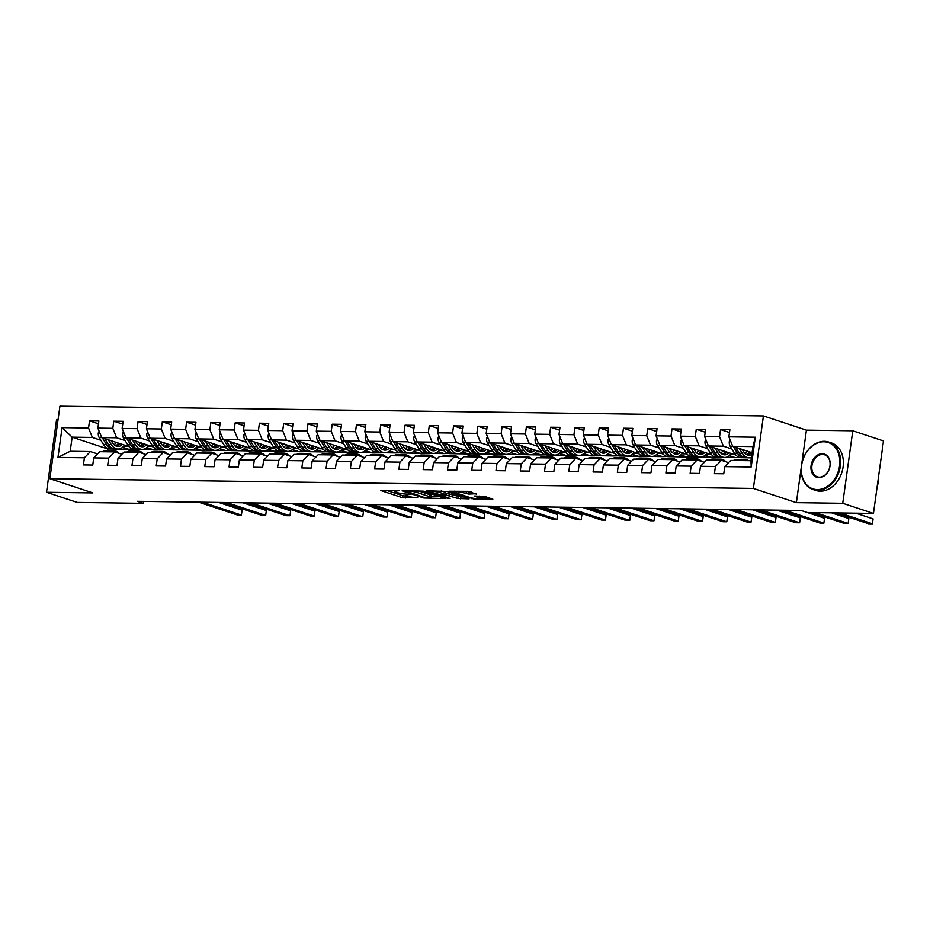 <?xml version="1.0" encoding="UTF-8"?>
<svg xmlns="http://www.w3.org/2000/svg" width="930" height="930" viewBox="0 0 930 930"><rect width="100%" height="100%" fill="white"/><g stroke="black" fill="none" stroke-linecap="round" stroke-linejoin="round"><path stroke-width="1.4" d="M399.296 490.668L380.835 490.529L402.539 497.713L417.71 497.771A6.289 0.953 -172.1 0 1 408.968 496.422L407.154 495.829A6.289 0.953 -172.1 0 1 405.817 495.027A6.289 0.953 -172.1 0 1 408.189 494.621L410.514 494.376L406.491 494.063A6.289 0.953 -172.1 0 1 397.749 492.714L395.948 492.121A6.289 0.953 -172.1 0 1 394.599 491.319A6.289 0.953 -172.1 0 1 396.971 490.912L399.296 490.668M476.474 494.167L467.964 491.354L449.213 491.238L474.068 499.085L492.83 499.201L485.053 496.515L474.602 495.992L477.939 497.573A5.255 0.791 -172.1 0 1 479.055 498.248A5.255 0.791 -172.1 0 1 475.509 498.503A5.255 0.791 -172.1 0 1 469.766 497.469L455.479 492.737A5.255 0.791 -172.1 0 1 454.351 492.075A5.255 0.791 -172.1 0 1 457.909 491.807A5.255 0.791 -172.1 0 1 463.64 492.853L468.755 494.063L476.532 493.702M796.371 502.642L842.731 503.281L873.444 513.43L883.5 440.948L852.787 430.788L806.426 430.148L763.425 415.931L753.37 488.424L796.371 502.642L801.358 466.674M58.032 419.802L56.556 419.779L46.5 492.261L92.861 492.912L49.86 478.683L753.37 488.424M46.5 492.261L77.213 502.421L143.336 503.339L143.604 501.398M873.444 513.43L807.321 512.523L801.183 510.489L137.187 501.305L143.336 503.339M423.208 491.121L402.132 490.831L423.848 498.003L445.331 498.55L423.208 491.121M426.207 490.773L446.958 491.447L469.08 498.875L457.897 498.48L446.365 495.144L440.506 495.202L450.085 498.48L447.946 498.457L426.207 490.773M763.425 415.931L59.915 406.201L49.86 478.683M729.48 432.531L720.541 429.567L719.553 436.716L704.615 436.519L705.603 429.358L696.268 429.23L695.28 436.379L680.342 436.182L681.33 429.032L671.995 428.893L671.007 436.054L656.069 435.845L657.068 428.695L647.733 428.567L646.734 435.717L631.807 435.507L632.795 428.358L623.46 428.23L622.472 435.38L607.534 435.17L608.522 428.021L599.187 427.893L598.199 435.042L583.261 434.833L584.261 427.684L574.926 427.556L573.926 434.705L559 434.496L559.988 427.347L550.653 427.219L549.665 434.368L534.727 434.159L535.715 427.01L526.38 426.882L525.392 434.031L510.454 433.833L511.454 426.672L502.119 426.545L501.119 433.694L486.181 433.496L487.18 426.347L477.846 426.207L476.846 433.368L461.919 433.159L462.908 426.01L453.573 425.882L452.585 433.031L437.646 432.822L438.635 425.673L429.3 425.545L428.312 432.694L413.373 432.485L414.373 425.336L405.038 425.208L404.039 432.357L389.112 432.148L390.1 424.998L380.765 424.871L379.777 432.02L364.839 431.811L365.827 424.661L356.492 424.533L355.504 431.683L340.566 431.474L341.566 424.324L332.231 424.196L331.231 431.346L316.305 431.148L317.293 423.987L307.958 423.859L306.97 431.009L292.032 430.811L293.02 423.662L283.685 423.522L282.697 430.683L267.759 430.474L268.747 423.324L259.423 423.197L258.424 430.346L243.486 430.137L244.485 422.987L235.151 422.859L234.151 430.009L219.224 429.8L220.212 422.65L210.878 422.522L209.889 429.672L194.951 429.462L195.939 422.313L186.605 422.185L185.616 429.335L170.678 429.125L171.678 421.976L162.343 421.848L161.343 428.997L146.417 428.788L147.405 421.639L138.07 421.511L137.082 428.66L122.144 428.463L123.132 421.302L113.797 421.174L112.809 428.323L97.871 428.125L98.871 420.976L89.536 420.837L88.536 427.998L62.089 427.626L57.962 457.409L70.18 451.283L90.408 451.562L97.58 453.933M720.541 429.567L729.876 429.695L728.876 436.844L755.334 437.216L751.196 466.988L724.749 466.627L723.761 473.777L714.426 473.649L715.414 466.5L700.476 466.29L699.488 473.44L690.153 473.312L691.141 466.163L676.215 465.953L675.215 473.103L665.88 472.975L666.88 465.825L651.942 465.616L650.954 472.777L641.619 472.638L642.607 465.488L627.669 465.291L626.681 472.44L617.346 472.312L618.334 465.151L603.407 464.954L602.408 472.103L593.073 471.975L594.072 464.826L579.134 464.616L578.135 471.766L568.811 471.638L569.799 464.489L554.861 464.279L553.873 471.429L544.538 471.301L545.526 464.151L530.588 463.942L529.6 471.092L520.265 470.964L521.253 463.814L506.327 463.605L505.327 470.754L495.992 470.627L496.992 463.477L482.054 463.268L481.066 470.417L471.731 470.289L472.719 463.14L457.781 462.931L456.793 470.08L447.458 469.952L448.446 462.803L433.52 462.594L432.52 469.755L423.185 469.615L424.185 462.466L409.247 462.268L408.258 469.418L398.924 469.29L399.912 462.14L384.974 461.931L383.985 469.08L374.651 468.952L375.639 461.803L360.7 461.594L359.712 468.743L350.377 468.615L351.377 461.466L336.439 461.257L335.439 468.406L326.105 468.278L327.104 461.129L312.166 460.92L311.178 468.069L301.843 467.941L302.831 460.792L287.893 460.583L286.905 467.732L277.57 467.604L278.558 460.455L263.632 460.245L262.632 467.395L253.297 467.267L254.297 460.118L239.359 459.908L238.371 467.069L229.036 466.93L230.024 459.78L215.086 459.583L214.098 466.732L204.763 466.604L205.751 459.443L190.824 459.246L189.825 466.395L180.49 466.267L181.49 459.118L166.551 458.909L165.563 466.058L156.228 465.93L157.217 458.781L142.278 458.571L141.29 465.721L131.955 465.593L132.944 458.444L118.005 458.234L117.017 465.384L107.682 465.256L108.671 458.106L93.744 457.897L92.744 465.047L83.409 464.919L84.409 457.769L57.962 457.409M735.897 455.061L708.439 445.97L723.377 446.179L731.887 448.992M743.919 457.711L751.37 457.862M728.585 462.663L721.413 460.292L706.486 460.083L700.476 466.29M723.377 446.179L719.553 436.716M705.882 439.658L705.045 441.215A5.301 3.336 90.8 0 0 705.928 445.947L708.451 445.982L704.615 436.519M715.414 466.5L721.413 460.292M711.636 454.724L684.166 445.644L699.104 445.842L707.614 448.667M729.143 455.781L734.735 457.63L719.646 457.374M704.312 462.326L697.151 459.955L682.213 459.746L676.215 465.953M699.104 445.842L695.28 436.379M681.62 439.332L680.783 440.878A5.301 3.336 90.8 0 0 681.667 445.61L684.178 445.644L680.342 436.182M691.141 466.163L697.151 459.955M687.363 454.386L659.905 445.307L674.831 445.505L683.352 448.33M704.87 455.444L710.462 457.293L695.373 457.037M680.051 461.989L672.878 459.618L657.94 459.408L651.942 465.616M674.831 445.505L671.007 436.054M657.347 438.995L656.51 440.541A5.301 3.336 90.8 0 0 657.394 445.272L659.905 445.307L656.069 435.845M666.88 465.825L672.878 459.618M663.09 454.049L635.632 444.97L650.57 445.179L659.079 447.993M680.609 455.107L686.189 456.956L671.111 456.7M655.778 461.652L648.605 459.281L633.667 459.071L627.669 465.291M650.57 445.179L646.734 435.717M633.074 438.658L632.237 440.204A5.301 3.336 90.8 0 0 633.121 444.935L635.632 444.97L631.807 435.507M642.607 465.488L648.605 459.281M638.817 453.712L611.359 444.633L626.297 444.842L634.806 447.656M656.336 454.77L661.928 456.618L646.838 456.363M631.505 461.315L624.344 458.943L609.406 458.734L603.407 464.954M626.297 444.842L622.472 435.38M608.813 438.321L607.976 439.867A5.301 3.336 90.8 0 0 608.848 444.598L611.37 444.633L607.534 435.17M618.334 465.151L624.344 458.943M614.556 453.375L587.086 444.296L602.024 444.505L610.545 447.318M632.063 454.433L637.654 456.281L622.565 456.026M607.232 460.978L600.071 458.606L585.133 458.397L579.134 464.616M602.024 444.505L598.199 435.042M587.086 444.296L583.261 434.833M594.072 464.826L600.071 458.606M590.283 453.038L562.824 443.959L577.751 444.168L586.272 446.981M607.79 454.096L613.382 455.944L598.304 455.688M582.971 460.641L575.798 458.269L560.86 458.072L554.861 464.279M577.751 444.168L573.926 434.705M560.267 437.646L559.43 439.204A5.301 3.336 90.8 0 0 560.313 443.924L562.824 443.959L559 434.496M569.799 464.489L575.798 458.269M566.01 452.701L538.551 443.622L553.49 443.831L561.999 446.644M583.529 453.77L589.12 455.619L574.031 455.351M558.698 460.303L551.525 457.932L536.598 457.734L530.588 463.942M553.49 443.831L549.665 434.368M538.551 443.622L534.727 434.159M545.526 464.151L551.525 457.932M541.748 452.375L514.278 443.285L529.216 443.494L537.726 446.307M559.255 453.433L564.847 455.281L549.758 455.026M534.425 459.978L527.264 457.607L512.325 457.397L506.327 463.605M529.216 443.494L525.392 434.031M514.278 443.285L510.454 433.833M521.253 463.814L527.264 457.607M517.475 452.038L490.017 442.959L504.944 443.157L513.465 445.982M534.983 453.096L540.574 454.944L525.485 454.689M510.163 459.641L502.991 457.269L488.052 457.06L482.054 463.268M504.944 443.157L501.119 433.694M487.46 436.635L486.623 438.193A5.301 3.336 90.8 0 0 487.506 442.924L490.017 442.959L486.181 433.496M496.992 463.477L502.991 457.269M493.202 451.701L465.744 442.622L480.682 442.82L489.192 445.644M510.721 452.759L516.301 454.607L501.224 454.351M485.89 459.304L478.718 456.932L463.791 456.723L457.781 462.931M480.682 442.82L476.846 433.368M463.187 436.31L462.35 437.856A5.301 3.336 90.8 0 0 463.233 442.587L465.744 442.622L461.919 433.159M472.719 463.14L478.718 456.932M468.941 451.364L441.471 442.285L456.409 442.494L464.919 445.307M486.448 452.422L492.04 454.27L476.95 454.014M461.617 458.967L454.456 456.595L439.518 456.386L433.52 462.594M456.409 442.494L452.585 433.031M438.925 435.972L438.088 437.519A5.301 3.336 90.8 0 0 438.96 442.25L441.483 442.285L437.646 432.822M448.446 462.803L454.456 456.595M444.668 451.027L417.21 441.948L432.136 442.157L440.657 444.97M462.175 452.085L467.767 453.933L452.678 453.677M437.356 458.63L430.183 456.258L415.245 456.049L409.247 462.268M432.136 442.157L428.312 432.694M414.652 435.635L413.815 437.181A5.301 3.336 90.8 0 0 414.699 441.913L417.21 441.948L413.373 432.485M424.185 462.466L430.183 456.258M420.395 450.69L392.937 441.611L407.875 441.82L416.384 444.633M437.914 451.748L443.494 453.596L428.416 453.34M413.083 458.292L405.91 455.921L390.972 455.712L384.974 461.931M407.875 441.82L404.039 432.357M390.379 435.298L389.542 436.844A5.301 3.336 90.8 0 0 390.426 441.576L392.937 441.611L389.112 432.148M399.912 462.14L405.91 455.921M396.122 450.353L368.664 441.273L383.602 441.483L392.111 444.296M413.641 451.41L419.232 453.259L404.143 453.003M388.81 457.955L381.637 455.584L366.711 455.386L360.7 461.594M383.602 441.483L379.777 432.02M366.106 434.961L365.281 436.519A5.301 3.336 90.8 0 0 366.153 441.239L368.675 441.273L364.839 431.811M375.639 461.803L381.637 455.584M371.861 450.015L344.391 440.936L359.329 441.146L367.85 443.959M389.368 451.085L394.959 452.933L379.87 452.666M364.537 457.618L357.376 455.247L342.438 455.049L336.439 461.257M359.329 441.146L355.504 431.683M341.845 434.624L341.008 436.182A5.301 3.336 90.8 0 0 341.891 440.901L344.402 440.936L340.566 431.474M351.377 461.466L357.376 455.247M347.588 449.69L320.129 440.599L335.056 440.808L343.577 443.622M365.095 450.748L370.686 452.596L355.609 452.34M340.275 457.281L333.103 454.921L318.165 454.712L312.166 460.92M335.056 440.808L331.231 431.346M317.572 434.287L316.735 435.845A5.301 3.336 90.8 0 0 317.618 440.576L320.129 440.611L316.305 431.148M327.104 461.129L333.103 454.921M323.315 449.353L295.856 440.274L310.794 440.471L319.304 443.285M340.833 450.411L346.425 452.259L331.336 452.003M316.002 456.956L308.83 454.584L293.903 454.375L287.893 460.583M310.794 440.471L306.97 431.009M293.299 433.95L292.473 435.507A5.301 3.336 90.8 0 0 293.345 440.239L295.868 440.274L292.032 430.811M302.831 460.792L308.83 454.584M299.053 449.016L271.583 439.937L286.521 440.134L295.031 442.959M316.56 450.074L322.152 451.922L307.063 451.666M291.729 456.618L284.568 454.247L269.63 454.038L263.632 460.245M286.521 440.134L282.697 430.683M271.583 439.937L267.759 430.474M278.558 460.455L284.568 454.247M274.78 448.678L247.322 439.599L262.248 439.809L270.769 442.622M292.287 449.736L297.879 451.585L282.79 451.329M267.468 456.281L260.295 453.91L245.357 453.7L239.359 459.908M262.248 439.809L258.424 430.346M244.764 433.287L243.927 434.833A5.301 3.336 90.8 0 0 244.811 439.565L247.322 439.599L243.486 430.137M254.297 460.118L260.295 453.91M250.507 448.341L223.049 439.262L237.987 439.472L246.496 442.285M268.026 449.399L273.606 451.248L258.528 450.992M243.195 455.944L236.022 453.573L221.096 453.363L215.086 459.583M237.987 439.472L234.151 430.009M220.491 432.95L219.654 434.496A5.301 3.336 90.8 0 0 220.538 439.227L223.049 439.262L219.224 429.8M230.024 459.78L236.022 453.573M226.234 448.004L198.776 438.925L213.714 439.134L222.224 441.948M243.753 449.062L249.345 450.911L234.255 450.655M218.922 455.607L211.761 453.236L196.823 453.026L190.824 459.246M213.714 439.134L209.889 429.672M196.23 432.613L195.393 434.159A5.301 3.336 90.8 0 0 196.265 438.89L198.788 438.925L194.951 429.462M205.751 459.443L211.761 453.236M201.973 447.667L174.503 438.588L189.441 438.797L197.962 441.611M219.48 448.725L225.072 450.573L209.982 450.318M194.661 455.27L187.488 452.898L172.55 452.701L166.551 458.909M189.441 438.797L185.616 429.335M171.957 432.276L171.12 433.833A5.301 3.336 90.8 0 0 172.004 438.553L174.515 438.588L170.678 429.125M181.49 459.118L187.488 452.898M177.7 447.33L150.242 438.251L165.18 438.46L173.689 441.273M195.207 448.388L200.799 450.236L185.721 449.981M170.388 454.933L163.215 452.561L148.277 452.364L142.278 458.571M165.18 438.46L161.343 428.997M147.684 431.939L146.847 433.496A5.301 3.336 90.8 0 0 147.731 438.216L150.242 438.251L146.417 428.788M157.217 458.781L163.215 452.561M153.427 447.005L125.969 437.914L140.907 438.123L149.416 440.936M170.946 448.062L176.537 449.911L161.448 449.655M146.115 454.596L138.942 452.236L124.016 452.026L118.005 458.234M140.907 438.123L137.082 428.66M123.411 431.601L122.586 433.159A5.301 3.336 90.8 0 0 123.458 437.891L125.98 437.925L122.144 428.463M132.944 458.444L138.942 452.236M129.165 446.667L101.696 437.588L116.634 437.786L125.155 440.599M146.673 447.725L152.264 449.574L137.175 449.318M121.842 454.27L114.681 451.899L99.743 451.689L93.744 457.897M116.634 437.786L112.809 428.323M99.15 431.264L98.313 432.822A5.301 3.336 90.8 0 0 99.196 437.553L101.707 437.588L97.871 428.125M108.671 458.106L114.681 451.899M122.4 447.388L127.991 449.237L107.764 448.958L72.145 437.17L92.361 437.449L100.882 440.274M92.361 437.449L88.536 427.998M70.18 451.283L72.145 437.17L62.089 427.626M84.409 457.769L90.408 451.562M842.731 503.281L852.787 430.788M107.764 448.958L107.531 450.678M724.749 466.627L730.748 460.42L750.975 460.699L752.928 446.586L732.712 446.307L752.079 452.712M734.735 457.63L739.838 457.502M710.462 457.293L715.565 457.165M686.189 456.956L691.304 456.828M661.928 456.618L667.031 456.491M637.654 456.281L642.758 456.153M613.382 455.944L618.485 455.828M589.12 455.619L594.224 455.491M564.847 455.281L569.951 455.154M540.574 454.944L545.678 454.817M516.301 454.607L521.416 454.479M492.04 454.27L497.143 454.142M467.767 453.933L472.87 453.805M443.494 453.596L448.609 453.468M419.232 453.259L424.336 453.143M394.959 452.933L400.063 452.805M370.686 452.596L375.79 452.468M346.425 452.259L351.528 452.131M322.152 451.922L327.255 451.794M297.879 451.585L302.982 451.457M273.606 451.248L278.721 451.12M249.345 450.911L254.448 450.783M225.072 450.573L230.175 450.457M200.799 450.236L205.902 450.12M176.537 449.911L181.641 449.783M152.264 449.574L157.368 449.446M127.991 449.237L133.095 449.109M751.196 466.988L750.975 460.699M752.928 446.586L755.334 437.216M732.712 446.307L728.876 436.844M123.771 446.063L127.491 446.109M128.026 449.039L122.586 447.237M98.475 423.801L89.536 420.837M122.748 424.138L113.797 421.174M152.288 449.376L146.847 447.574M148.033 446.4L151.764 446.447M147.01 424.475L138.07 421.511M176.561 449.713L171.12 447.911M172.306 446.737L176.037 446.784M171.283 424.801L162.343 421.848M200.834 450.05L195.393 448.248M196.579 447.063L200.299 447.121M195.556 425.138L186.605 422.185M225.095 450.387L219.654 448.586M220.84 447.4L224.572 447.458M219.817 425.475L210.878 422.522M249.368 450.713L243.927 448.923M245.113 447.737L248.845 447.795M244.09 425.812L235.151 422.859M273.641 451.05L268.2 449.26M269.386 448.074L273.106 448.132M268.363 426.149L259.423 423.197M297.902 451.387L292.473 449.585M293.648 448.411L297.379 448.458M292.625 426.486L283.685 423.522M322.175 451.724L316.735 449.922M317.921 448.748L321.652 448.795M316.898 426.824L307.958 423.859M346.448 452.061L341.008 450.26M342.194 449.085L345.925 449.132M341.171 427.161L332.231 424.196M370.721 452.399L365.281 450.597M366.467 449.423L370.187 449.469M365.444 427.486L356.492 424.533M394.983 452.736L389.542 450.934M390.728 449.748L394.46 449.806M389.705 427.823L380.765 424.871M419.256 453.073L413.815 451.271M415.001 450.085L418.733 450.143M413.978 428.16L405.038 425.208M443.529 453.398L438.088 451.608M439.274 450.422L442.994 450.48M438.251 428.498L429.3 425.545M467.79 453.735L462.35 451.945M463.535 450.759L467.267 450.818M462.512 428.835L453.573 425.882M492.063 454.073L486.623 452.271M487.808 451.097L491.54 451.143M486.785 429.172L477.846 426.207M516.336 454.41L510.896 452.608M512.081 451.434L515.813 451.48M511.058 429.509L502.119 426.545M540.597 454.747L535.169 452.945M536.343 451.771L540.074 451.817M535.32 429.846L526.38 426.882M564.87 455.084L559.43 453.282M560.616 452.108L564.347 452.154M559.593 430.172L550.653 427.219M589.143 455.421L583.703 453.619M584.889 452.433L588.62 452.492M583.866 430.509L574.926 427.556M613.416 455.758L607.976 453.956M609.162 452.771L612.882 452.829M608.139 430.846L599.187 427.893M637.678 456.084L632.237 454.293M633.423 453.108L637.155 453.166M632.4 431.183L623.46 428.23M661.951 456.421L656.51 454.631M657.696 453.445L661.428 453.503M656.673 431.52L647.733 428.567M686.224 456.758L680.783 454.956M681.969 453.782L685.689 453.828M680.946 431.857L671.995 428.893M710.485 457.095L705.056 455.293M706.23 454.119L709.962 454.166M705.207 432.194L696.268 429.23M734.758 457.432L729.318 455.63M730.503 454.456L734.235 454.503M806.426 430.148L801.672 464.396M386.101 490.226L402.818 495.748L408.317 496.213M431.288 496.527L439.925 496.643M405.829 491.028L424.65 497.597L428.776 497.922A6.289 0.953 -172.1 0 0 431.148 497.504A6.289 0.953 -172.1 0 0 429.811 496.713L416.791 492.4A6.289 0.953 -172.1 0 0 408.038 491.063L405.899 490.494M431.148 497.504L431.415 495.55A6.289 0.953 -172.1 0 0 430.079 494.748L429.811 496.713M417.71 490.656L430.079 494.748M463.675 496.969L460.896 496.934L460.629 498.899M445.586 493.167L460.896 496.934M439.96 492.54A5.255 0.791 -172.1 0 0 434.217 491.505A5.255 0.791 -172.1 0 0 430.671 491.761A5.255 0.791 -172.1 0 0 431.787 492.435L439.553 494.516L445.412 494.458L439.96 492.54L440.181 490.97M445.412 494.458L445.679 492.493L444.993 494.214M441.448 490.994L445.261 492.249M465.198 491.319L471.801 492.144M479.055 498.248L479.322 496.283A5.255 0.791 -172.1 0 0 479.183 496.062M479.194 497.19L487.425 497.306M114.111 444.784A12.706 7.986 90.8 0 0 116.122 442.355M99.196 437.553L103.486 444.459A15.31 9.626 90.8 0 0 110.17 448.946L113.123 448.981A15.31 9.626 90.8 0 0 114.053 448.923M108.275 439.75L111.263 444.563A15.31 9.626 90.8 0 0 117.947 449.05A15.31 9.626 90.8 0 0 124.504 445.121M111.182 440.715L112.437 442.726A12.706 7.986 90.8 0 0 117.982 446.447A12.706 7.986 90.8 0 0 122.388 444.424M102.254 437.763L106.439 444.505A15.31 9.626 90.8 0 0 113.123 448.981M118.563 443.157A12.706 7.986 -89.2 0 1 115.576 445.819M117.947 449.05L114.983 449.004A15.31 9.626 -89.2 0 1 108.31 444.528L104.59 438.542M116.506 446.202A12.706 7.986 90.8 0 0 120.075 443.656M113.879 450.759L110.926 450.725A15.31 9.626 -89.2 0 0 107.299 451.794L110.252 451.829A15.31 9.626 -89.2 0 1 113.879 450.759A15.31 9.626 -89.2 0 1 119.156 453.375M102.474 451.724L102.474 451.724A15.31 9.626 -89.2 0 1 106.101 450.655L109.054 450.701A15.31 9.626 90.8 0 0 105.427 451.771L102.474 451.724M202.507 502.212L241.405 515.069L237.522 515.022L198.625 502.154M109.996 450.783A15.31 9.626 90.8 0 0 109.054 450.701M218.678 502.433L242.091 510.175L241.405 515.069L242.091 510.175M823.887 441.785A24.413 18.623 -71.7 0 0 801.59 465.419A24.413 18.623 -71.7 0 0 817.261 489.587A24.413 18.623 -71.7 0 0 839.558 465.953A24.413 18.623 -71.7 0 0 823.887 441.785M817.54 490.296A25.005 19.077 108.3 0 1 813.087 489.552A25.005 19.077 108.3 0 1 802.032 462.652A25.005 19.077 108.3 0 1 824.34 441.32A25.005 19.077 108.3 0 1 828.793 442.064A25.005 19.077 108.3 0 1 839.848 468.964A25.005 19.077 108.3 0 1 817.54 490.296M822.225 453.735A12.206 9.312 108.3 0 1 830.06 465.814A12.206 9.312 108.3 0 1 818.912 477.636A12.206 9.312 108.3 0 1 811.076 465.558A12.206 9.312 108.3 0 1 822.225 453.735M819.365 477.171A11.602 8.847 -71.7 0 0 829.711 467.267A11.602 8.847 -71.7 0 0 824.585 454.793A11.602 8.847 -71.7 0 0 822.515 454.445A11.602 8.847 -71.7 0 0 812.169 464.349A11.602 8.847 -71.7 0 0 817.296 476.823A11.602 8.847 -71.7 0 0 819.365 477.171M828.793 442.064L831.501 442.959A25.005 19.077 108.3 0 1 842.557 469.848A25.005 19.077 108.3 0 1 820.248 491.191A25.005 19.077 108.3 0 1 815.796 490.447L813.087 489.552M138.384 445.121A12.706 7.986 90.8 0 0 140.384 442.692M123.458 437.891L127.747 444.796A15.31 9.626 90.8 0 0 134.431 449.271L137.396 449.318A15.31 9.626 90.8 0 0 138.326 449.26M132.548 440.088L135.536 444.9A15.31 9.626 90.8 0 0 142.209 449.388A15.31 9.626 90.8 0 0 148.765 445.458M135.454 441.053L136.698 443.064A12.706 7.986 90.8 0 0 142.255 446.784A12.706 7.986 90.8 0 0 146.661 444.761M126.527 438.1L130.712 444.842A15.31 9.626 90.8 0 0 137.396 449.318M142.836 443.494A12.706 7.986 -89.2 0 1 139.849 446.156M142.209 449.388L139.256 449.341A15.31 9.626 -89.2 0 1 132.572 444.866L128.852 438.867M140.779 446.54A12.706 7.986 90.8 0 0 144.348 443.994M162.657 445.458A12.706 7.986 90.8 0 0 164.656 443.017M147.731 438.216L152.02 445.133A15.31 9.626 90.8 0 0 158.705 449.609L161.657 449.655A15.31 9.626 90.8 0 0 162.599 449.597M156.81 440.425L159.797 445.238A15.31 9.626 90.8 0 0 166.482 449.725A15.31 9.626 90.8 0 0 173.038 445.796M159.728 441.39L160.971 443.401A12.706 7.986 90.8 0 0 166.517 447.121A12.706 7.986 90.8 0 0 170.934 445.098M150.8 438.437L154.973 445.179A15.31 9.626 90.8 0 0 161.657 449.655M167.109 443.831A12.706 7.986 -89.2 0 1 164.11 446.493M166.482 449.725L163.529 449.678A15.31 9.626 -89.2 0 1 156.845 445.203L153.125 439.204M165.04 446.877A12.706 7.986 90.8 0 0 168.621 444.331M131.56 452.131L134.525 452.166A15.31 9.626 -89.2 0 1 138.152 451.097A15.31 9.626 -89.2 0 1 143.429 453.712M126.747 452.061L126.747 452.061A15.31 9.626 -89.2 0 1 130.374 450.992L133.327 451.027A15.31 9.626 90.8 0 0 129.7 452.096L126.747 452.061M131.572 452.131A15.31 9.626 -89.2 0 1 135.199 451.062L138.152 451.097M226.781 502.549L265.678 515.406L261.783 515.348L222.886 502.491M134.257 451.12A15.31 9.626 90.8 0 0 133.327 451.027M242.951 502.77L266.352 510.512L265.678 515.406L266.352 510.512M162.425 451.434L159.46 451.399A15.31 9.626 -89.2 0 0 155.833 452.468L158.798 452.503A15.31 9.626 -89.2 0 1 162.425 451.434A15.31 9.626 -89.2 0 1 167.691 454.049M151.009 452.399L151.009 452.399A15.31 9.626 -89.2 0 1 154.647 451.329L157.6 451.364A15.31 9.626 90.8 0 0 153.973 452.433L151.009 452.399M251.054 502.874L289.951 515.743L286.056 515.685L247.159 502.828M158.53 451.457A15.31 9.626 90.8 0 0 157.6 451.364M267.212 503.107L290.625 510.849L289.951 515.743L290.625 510.849M186.918 445.796A12.706 7.986 90.8 0 0 188.93 443.354M172.004 438.553L176.293 445.47A15.31 9.626 90.8 0 0 182.978 449.946L185.93 449.992A15.31 9.626 90.8 0 0 186.86 449.934M181.083 440.762L184.07 445.575A15.31 9.626 90.8 0 0 190.755 450.05A15.31 9.626 90.8 0 0 197.311 446.133M183.989 441.727L185.244 443.738A12.706 7.986 90.8 0 0 190.79 447.458A12.706 7.986 90.8 0 0 195.195 445.435M175.061 438.774L179.246 445.505A15.31 9.626 90.8 0 0 185.93 449.992M191.382 444.168A12.706 7.986 -89.2 0 1 188.383 446.83M190.755 450.05L187.802 450.015A15.31 9.626 -89.2 0 1 181.118 445.54L177.398 439.541M189.313 447.214A12.706 7.986 90.8 0 0 192.882 444.668M211.191 446.133A12.706 7.986 90.8 0 0 213.191 443.691M196.265 438.89L200.566 445.807A15.31 9.626 90.8 0 0 207.239 450.283L210.203 450.329A15.31 9.626 90.8 0 0 211.133 450.26M205.356 441.099L208.343 445.912A15.31 9.626 90.8 0 0 215.028 450.387A15.31 9.626 90.8 0 0 221.573 446.47M208.262 442.064L209.506 444.075A12.706 7.986 90.8 0 0 215.063 447.795A12.706 7.986 90.8 0 0 219.468 445.772M199.334 439.111L203.519 445.842A15.31 9.626 90.8 0 0 210.203 450.329M215.644 444.505A12.706 7.986 -89.2 0 1 212.656 447.167M215.028 450.387L212.063 450.353A15.31 9.626 -89.2 0 1 205.379 445.865L201.659 439.878M213.586 447.551A12.706 7.986 90.8 0 0 217.155 445.005M235.464 446.47A12.706 7.986 90.8 0 0 237.464 444.029M220.538 439.227L224.828 446.144A15.31 9.626 90.8 0 0 231.512 450.62L234.465 450.655A15.31 9.626 90.8 0 0 235.406 450.597M229.617 441.436L232.605 446.249A15.31 9.626 90.8 0 0 239.289 450.725A15.31 9.626 90.8 0 0 245.846 446.795M232.535 442.401L233.779 444.412A12.706 7.986 90.8 0 0 239.324 448.121A12.706 7.986 90.8 0 0 243.741 446.098M223.607 439.448L227.792 446.179A15.31 9.626 90.8 0 0 234.465 450.655M239.917 444.842A12.706 7.986 -89.2 0 1 236.929 447.504M239.289 450.725L236.336 450.69A15.31 9.626 -89.2 0 1 229.652 446.202L225.932 440.216M237.848 447.888A12.706 7.986 90.8 0 0 241.428 445.342M186.686 451.771L183.733 451.724A15.31 9.626 -89.2 0 0 180.106 452.794L183.059 452.84A15.31 9.626 -89.2 0 1 186.686 451.771A15.31 9.626 -89.2 0 1 191.964 454.386M175.282 452.736L175.282 452.736A15.31 9.626 -89.2 0 1 178.909 451.666L181.873 451.701A15.31 9.626 90.8 0 0 178.234 452.771L175.282 452.736M275.315 503.211L314.212 516.08L310.329 516.022L271.432 503.165M182.803 451.782A15.31 9.626 90.8 0 0 181.873 451.701M291.485 503.444L314.898 511.175L314.212 516.08L314.898 511.175M210.959 452.108L208.006 452.061A15.31 9.626 -89.2 0 0 204.379 453.131L207.332 453.177A15.31 9.626 -89.2 0 1 210.959 452.108A15.31 9.626 -89.2 0 1 216.237 454.724M199.555 453.073L199.555 453.073A15.31 9.626 -89.2 0 1 203.182 452.003L206.135 452.038A15.31 9.626 90.8 0 0 202.507 453.108L199.555 453.073M299.588 503.549L338.485 516.417L334.591 516.359L295.694 503.502M207.065 452.12A15.31 9.626 90.8 0 0 206.135 452.038M315.758 503.769L339.171 511.512L338.485 516.417L339.171 511.512M235.232 452.445L232.279 452.399A15.31 9.626 -89.2 0 0 228.641 453.468L231.605 453.515A15.31 9.626 -89.2 0 1 235.232 452.445A15.31 9.626 -89.2 0 1 240.498 455.049M223.816 453.41L223.828 453.398A15.31 9.626 -89.2 0 1 227.455 452.329L230.407 452.375A15.31 9.626 90.8 0 0 226.781 453.445L223.828 453.398M323.861 503.886L362.758 516.755L358.864 516.696L319.967 503.827M231.338 452.457A15.31 9.626 90.8 0 0 230.407 452.375M340.02 504.107L363.432 511.849L362.758 516.755L363.432 511.849M259.505 452.782L256.541 452.736A15.31 9.626 -89.2 0 0 252.914 453.805L255.866 453.852A15.31 9.626 -89.2 0 1 259.505 452.782A15.31 9.626 -89.2 0 1 264.771 455.386M248.089 453.735L248.089 453.735A15.31 9.626 -89.2 0 1 251.716 452.666L254.681 452.712A15.31 9.626 90.8 0 0 251.054 453.782L248.089 453.735M348.122 504.223L387.02 517.08L383.137 517.034L344.24 504.165M255.611 452.794A15.31 9.626 90.8 0 0 254.681 452.712M364.293 504.444L387.705 512.186L387.02 517.08L387.705 512.186M283.766 453.108L280.814 453.073A15.31 9.626 -89.2 0 0 277.187 454.142L280.139 454.177A15.31 9.626 -89.2 0 1 283.766 453.108A15.31 9.626 -89.2 0 1 289.044 455.723M272.362 454.073L272.362 454.073A15.31 9.626 -89.2 0 1 275.989 453.003L278.942 453.05A15.31 9.626 90.8 0 0 275.315 454.119L272.362 454.073M372.395 504.56L411.293 517.417L407.41 517.371L368.513 504.502M279.884 453.131A15.31 9.626 90.8 0 0 278.942 453.05M388.566 504.781L411.978 512.523L411.293 517.417L411.978 512.523M308.039 453.445L305.087 453.41A15.31 9.626 -89.2 0 0 301.459 454.479L304.412 454.514A15.31 9.626 -89.2 0 1 308.039 453.445A15.31 9.626 -89.2 0 1 313.317 456.06M296.624 454.41L296.635 454.41A15.31 9.626 -89.2 0 1 300.262 453.34L303.215 453.387A15.31 9.626 90.8 0 0 299.588 454.456L296.635 454.41M396.668 504.897L435.566 517.754L431.671 517.708L392.774 504.839M304.145 453.468A15.31 9.626 90.8 0 0 303.215 453.387M412.839 505.118L436.24 512.86L435.566 517.754L436.24 512.86M332.312 453.782L329.348 453.747A15.31 9.626 -89.2 0 0 325.721 454.817L328.685 454.851A15.31 9.626 -89.2 0 1 332.312 453.782A15.31 9.626 -89.2 0 1 337.578 456.398M320.897 454.747L320.897 454.747A15.31 9.626 -89.2 0 1 324.524 453.677L327.488 453.712A15.31 9.626 90.8 0 0 323.861 454.782L320.897 454.747M420.941 505.234L459.839 518.091L455.944 518.033L417.047 505.176M328.418 453.805A15.31 9.626 90.8 0 0 327.488 453.712M437.1 505.455L460.513 513.197L459.839 518.091L460.513 513.197M356.574 454.119L353.621 454.084A15.31 9.626 -89.2 0 0 349.994 455.154L352.947 455.189A15.31 9.626 -89.2 0 1 356.574 454.119A15.31 9.626 -89.2 0 1 361.851 456.735M345.17 455.084L345.17 455.084A15.31 9.626 -89.2 0 1 348.797 454.014L351.749 454.049A15.31 9.626 90.8 0 0 348.122 455.119L345.17 455.084M445.203 505.56L484.1 518.428L480.217 518.37L441.32 505.513M352.691 454.142A15.31 9.626 90.8 0 0 351.749 454.049M461.373 505.792L484.786 513.534L484.1 518.428L484.786 513.534M380.847 454.456L377.894 454.41A15.31 9.626 -89.2 0 0 374.267 455.479L377.22 455.526A15.31 9.626 -89.2 0 1 380.847 454.456A15.31 9.626 -89.2 0 1 386.124 457.072M369.443 455.421L369.443 455.421A15.31 9.626 -89.2 0 1 373.07 454.351L376.022 454.386A15.31 9.626 90.8 0 0 372.395 455.456L369.443 455.421M469.476 505.897L508.373 518.766L504.478 518.707L465.581 505.85M376.952 454.479A15.31 9.626 90.8 0 0 376.022 454.386M485.646 506.129L509.047 513.86L508.373 518.766L509.047 513.86M405.12 454.793L402.155 454.747A15.31 9.626 -89.2 0 0 398.528 455.816L401.493 455.863A15.31 9.626 -89.2 0 1 405.12 454.793A15.31 9.626 -89.2 0 1 410.386 457.409M393.704 455.758L393.704 455.758A15.31 9.626 -89.2 0 1 397.343 454.689L400.295 454.724A15.31 9.626 90.8 0 0 396.668 455.793L393.704 455.758M493.749 506.234L532.646 519.103L528.751 519.045L489.854 506.187M401.225 454.805A15.31 9.626 90.8 0 0 400.295 454.724M509.907 506.455L533.32 514.197L532.646 519.103L533.32 514.197M429.381 455.13L426.428 455.084A15.31 9.626 -89.2 0 0 422.801 456.153L425.754 456.2A15.31 9.626 -89.2 0 1 429.381 455.13A15.31 9.626 -89.2 0 1 434.659 457.734M417.977 456.095L417.977 456.084A15.31 9.626 -89.2 0 1 421.604 455.014L424.568 455.061A15.31 9.626 90.8 0 0 420.93 456.13L417.977 456.084M518.01 506.571L556.907 519.44L553.025 519.382L514.127 506.513M425.498 455.142A15.31 9.626 90.8 0 0 424.568 455.061M534.18 506.792L557.593 514.534L556.907 519.44L557.593 514.534M453.654 455.468L450.701 455.421A15.31 9.626 -89.2 0 0 447.074 456.491L450.027 456.537A15.31 9.626 -89.2 0 1 453.654 455.468A15.31 9.626 -89.2 0 1 458.932 458.072M442.25 456.421L442.25 456.421A15.31 9.626 -89.2 0 1 445.877 455.351L448.83 455.398A15.31 9.626 90.8 0 0 445.203 456.467L442.25 456.421M542.283 506.908L581.18 519.765L577.298 519.719L538.4 506.85M449.76 455.479A15.31 9.626 90.8 0 0 448.83 455.398M558.453 507.129L581.866 514.871L581.18 519.765L581.866 514.871M477.927 455.793L474.974 455.758A15.31 9.626 -89.2 0 0 471.336 456.828L474.3 456.863A15.31 9.626 -89.2 0 1 477.927 455.793A15.31 9.626 -89.2 0 1 483.193 458.409M466.511 456.758L466.523 456.758A15.31 9.626 -89.2 0 1 470.15 455.688L473.103 455.735A15.31 9.626 90.8 0 0 469.476 456.804L466.523 456.758M566.556 507.245L605.453 520.102L601.559 520.056L562.662 507.187M474.033 455.816A15.31 9.626 90.8 0 0 473.103 455.735M582.726 507.466L606.128 515.208L605.453 520.102L606.128 515.208M502.2 456.13L499.236 456.095A15.31 9.626 -89.2 0 0 495.609 457.165L498.561 457.2A15.31 9.626 -89.2 0 1 502.2 456.13A15.31 9.626 -89.2 0 1 507.466 458.746M493.749 457.142L490.784 457.095A15.31 9.626 -89.2 0 1 494.411 456.026L497.376 456.072A15.31 9.626 90.8 0 0 493.749 457.142L493.737 457.142M590.817 507.582L629.715 520.44L625.832 520.393L586.935 507.524M498.306 456.153A15.31 9.626 90.8 0 0 497.376 456.072M606.988 507.803L630.4 515.546L629.715 520.44L630.4 515.546M526.461 456.467L523.509 456.432A15.31 9.626 -89.2 0 0 519.882 457.502L522.834 457.537A15.31 9.626 -89.2 0 1 526.461 456.467A15.31 9.626 -89.2 0 1 531.739 459.083M518.01 457.467L515.057 457.432A15.31 9.626 -89.2 0 1 518.684 456.363L521.637 456.398A15.31 9.626 90.8 0 0 518.01 457.467L518.01 457.479M615.09 507.92L653.988 520.777L650.105 520.719L611.208 507.861M522.579 456.491A15.31 9.626 90.8 0 0 521.637 456.398M631.261 508.14L654.673 515.883L653.988 520.777L654.673 515.883M550.734 456.804L547.782 456.77A15.31 9.626 -89.2 0 0 544.155 457.839L547.107 457.874A15.31 9.626 -89.2 0 1 550.734 456.804A15.31 9.626 -89.2 0 1 556.012 459.42M539.33 457.769L539.33 457.769A15.31 9.626 -89.2 0 1 542.957 456.7L545.91 456.735A15.31 9.626 90.8 0 0 542.283 457.804L539.33 457.769M639.363 508.257L678.261 521.114L674.366 521.056L635.469 508.199M546.84 456.828A15.31 9.626 90.8 0 0 545.91 456.735M655.534 508.478L678.935 516.22L678.261 521.114L678.935 516.22M568.416 458.176L571.38 458.211A15.31 9.626 -89.2 0 1 575.007 457.142A15.31 9.626 -89.2 0 1 580.274 459.757M563.592 458.106L563.592 458.106A15.31 9.626 -89.2 0 1 567.23 457.037L570.183 457.072A15.31 9.626 90.8 0 0 566.556 458.141L563.592 458.106M568.416 458.165A15.31 9.626 -89.2 0 1 572.043 457.095L575.007 457.142M663.636 508.582L702.534 521.451L698.639 521.393L659.742 508.536M571.113 457.165A15.31 9.626 90.8 0 0 570.183 457.072M679.795 508.815L703.208 516.557L702.534 521.451L703.208 516.557M599.269 457.479L596.316 457.432A15.31 9.626 -89.2 0 0 592.689 458.502L595.642 458.548A15.31 9.626 -89.2 0 1 599.269 457.479A15.31 9.626 -89.2 0 1 604.547 460.094M587.865 458.444L587.865 458.444A15.31 9.626 -89.2 0 1 591.492 457.374L594.456 457.409A15.31 9.626 90.8 0 0 590.817 458.478L587.865 458.444M687.898 508.919L726.795 521.788L722.912 521.73L684.015 508.873M595.386 457.49A15.31 9.626 90.8 0 0 594.456 457.409M704.068 509.14L727.481 516.882L726.795 521.788L727.481 516.882M623.542 457.816L620.589 457.769A15.31 9.626 -89.2 0 0 616.962 458.839L619.915 458.885A15.31 9.626 -89.2 0 1 623.542 457.816A15.31 9.626 -89.2 0 1 628.819 460.42M612.138 458.781L612.138 458.769A15.31 9.626 -89.2 0 1 615.765 457.7L618.717 457.746A15.31 9.626 90.8 0 0 615.09 458.816L612.138 458.769M712.171 509.256L751.068 522.125L747.174 522.067L708.276 509.21M619.647 457.827A15.31 9.626 90.8 0 0 618.717 457.746M728.341 509.477L751.742 517.22L751.068 522.125L751.742 517.22M259.726 446.795A12.706 7.986 90.8 0 0 261.737 444.366M244.811 439.565L249.101 446.481A15.31 9.626 90.8 0 0 255.785 450.957L258.738 450.992A15.31 9.626 90.8 0 0 259.668 450.934M253.89 441.773L256.878 446.586A15.31 9.626 90.8 0 0 263.562 451.062A15.31 9.626 90.8 0 0 270.119 447.132M256.808 442.738L258.052 444.749A12.706 7.986 90.8 0 0 263.597 448.458A12.706 7.986 90.8 0 0 268.014 446.435M247.88 439.785L252.053 446.516A15.31 9.626 90.8 0 0 258.738 450.992M264.19 445.179A12.706 7.986 -89.2 0 1 261.191 447.83M263.562 451.062L260.609 451.027A15.31 9.626 -89.2 0 1 253.925 446.54L250.205 440.553M262.12 448.225A12.706 7.986 90.8 0 0 265.701 445.679M269.037 433.624L268.2 435.17A5.301 3.336 90.8 0 0 269.084 439.902L273.374 446.807A15.31 9.626 90.8 0 0 280.058 451.294L283.011 451.329A15.31 9.626 90.8 0 0 283.941 451.271M283.999 447.132A12.706 7.986 90.8 0 0 286.01 444.703M278.163 442.11L281.151 446.923A15.31 9.626 90.8 0 0 287.835 451.399A15.31 9.626 90.8 0 0 294.38 447.47M281.069 443.064L282.325 445.075A12.706 7.986 90.8 0 0 287.87 448.795A12.706 7.986 90.8 0 0 292.276 446.772M272.141 440.111L276.326 446.853A15.31 9.626 90.8 0 0 283.011 451.329M288.451 445.517A12.706 7.986 -89.2 0 1 285.464 448.167M287.835 451.399L284.871 451.352A15.31 9.626 -89.2 0 1 278.198 446.877L274.478 440.89M286.394 448.562A12.706 7.986 90.8 0 0 289.962 446.005M308.272 447.47A12.706 7.986 90.8 0 0 310.271 445.04M293.345 440.239L297.635 447.144A15.31 9.626 90.8 0 0 304.319 451.631L307.272 451.666A15.31 9.626 90.8 0 0 308.214 451.608M302.424 442.448L305.424 447.26A15.31 9.626 90.8 0 0 312.096 451.736A15.31 9.626 90.8 0 0 318.653 447.807M305.342 443.401L306.586 445.412A12.706 7.986 90.8 0 0 312.131 449.132A12.706 7.986 90.8 0 0 316.549 447.109M296.414 440.448L300.599 447.191A15.31 9.626 90.8 0 0 307.272 451.666M312.724 445.842A12.706 7.986 -89.2 0 1 309.737 448.504M312.096 451.736L309.144 451.689A15.31 9.626 -89.2 0 1 302.459 447.214L298.739 441.227M310.667 448.888A12.706 7.986 90.8 0 0 314.235 446.342M332.533 447.807A12.706 7.986 90.8 0 0 334.544 445.377M317.618 440.576L321.908 447.481A15.31 9.626 90.8 0 0 328.592 451.957L331.545 452.003A15.31 9.626 90.8 0 0 332.487 451.945M326.697 442.773L329.685 447.586A15.31 9.626 90.8 0 0 336.369 452.073A15.31 9.626 90.8 0 0 342.926 448.144M329.615 443.738L330.859 445.749A12.706 7.986 90.8 0 0 336.404 449.469A12.706 7.986 90.8 0 0 340.822 447.446M320.687 440.785L324.861 447.528A15.31 9.626 90.8 0 0 331.545 452.003M336.997 446.179A12.706 7.986 -89.2 0 1 333.998 448.841M336.369 452.073L333.417 452.026A15.31 9.626 -89.2 0 1 326.732 447.551L323.012 441.564M334.928 449.225A12.706 7.986 90.8 0 0 338.508 446.679M356.806 448.144A12.706 7.986 90.8 0 0 358.817 445.702M341.891 440.901L346.181 447.818A15.31 9.626 90.8 0 0 352.865 452.294L355.818 452.34A15.31 9.626 90.8 0 0 356.748 452.282M350.97 443.11L353.958 447.923A15.31 9.626 90.8 0 0 360.642 452.41A15.31 9.626 90.8 0 0 367.199 448.481M353.877 444.075L355.132 446.086A12.706 7.986 90.8 0 0 360.677 449.806A12.706 7.986 90.8 0 0 365.083 447.783M344.949 441.122L349.134 447.865A15.31 9.626 90.8 0 0 355.818 452.34M361.27 446.516A12.706 7.986 -89.2 0 1 358.271 449.178M360.642 452.41L357.678 452.364A15.31 9.626 -89.2 0 1 351.005 447.888L347.285 441.89M359.201 449.562A12.706 7.986 90.8 0 0 362.77 447.016M381.079 448.481A12.706 7.986 90.8 0 0 383.079 446.04M366.153 441.239L370.442 448.155A15.31 9.626 90.8 0 0 377.127 452.631L380.091 452.678A15.31 9.626 90.8 0 0 381.021 452.619M375.243 443.447L378.231 448.26A15.31 9.626 90.8 0 0 384.904 452.736A15.31 9.626 90.8 0 0 391.46 448.818M378.15 444.412L379.394 446.423A12.706 7.986 90.8 0 0 384.95 450.143A12.706 7.986 90.8 0 0 389.356 448.121M369.222 441.459L373.407 448.19A15.31 9.626 90.8 0 0 380.091 452.678M385.531 446.853A12.706 7.986 -89.2 0 1 382.544 449.516M384.904 452.736L381.951 452.701A15.31 9.626 -89.2 0 1 375.267 448.225L371.547 442.227M383.474 449.899A12.706 7.986 90.8 0 0 387.043 447.353M405.352 448.818A12.706 7.986 90.8 0 0 407.352 446.377M390.426 441.576L394.715 448.493A15.31 9.626 90.8 0 0 401.4 452.968L404.352 453.015A15.31 9.626 90.8 0 0 405.294 452.945M399.505 443.784L402.492 448.597A15.31 9.626 90.8 0 0 409.177 453.073A15.31 9.626 90.8 0 0 415.733 449.155M402.423 444.749L403.667 446.76A12.706 7.986 90.8 0 0 409.212 450.48A12.706 7.986 90.8 0 0 413.629 448.458M393.495 441.797L397.668 448.527A15.31 9.626 90.8 0 0 404.352 453.015M409.805 447.191A12.706 7.986 -89.2 0 1 406.817 449.853M409.177 453.073L406.224 453.038A15.31 9.626 -89.2 0 1 399.54 448.562L395.82 442.564M407.735 450.236A12.706 7.986 90.8 0 0 411.316 447.69M429.614 449.155A12.706 7.986 90.8 0 0 431.625 446.714M414.699 441.913L418.988 448.83A15.31 9.626 90.8 0 0 425.673 453.305L428.625 453.34A15.31 9.626 90.8 0 0 429.555 453.282M423.778 444.122L426.765 448.934A15.31 9.626 90.8 0 0 433.45 453.41A15.31 9.626 90.8 0 0 440.006 449.481M426.684 445.086L427.94 447.098A12.706 7.986 90.8 0 0 433.485 450.806A12.706 7.986 90.8 0 0 437.891 448.795M417.756 442.134L421.941 448.865A15.31 9.626 90.8 0 0 428.625 453.34M434.077 447.528A12.706 7.986 -89.2 0 1 431.078 450.19M433.45 453.41L430.497 453.375A15.31 9.626 -89.2 0 1 423.813 448.888L420.093 442.901M432.008 450.573A12.706 7.986 90.8 0 0 435.577 448.028M453.887 449.481A12.706 7.986 90.8 0 0 455.886 447.051M438.96 442.25L443.261 449.167A15.31 9.626 90.8 0 0 449.934 453.642L452.898 453.677A15.31 9.626 90.8 0 0 453.828 453.619M448.051 444.459L451.038 449.271A15.31 9.626 90.8 0 0 457.723 453.747A15.31 9.626 90.8 0 0 464.268 449.818M450.957 445.424L452.213 447.435A12.706 7.986 90.8 0 0 457.758 451.143A12.706 7.986 90.8 0 0 462.164 449.12M442.029 442.471L446.214 449.202A15.31 9.626 90.8 0 0 452.898 453.677M458.339 447.865A12.706 7.986 -89.2 0 1 455.351 450.515M457.723 453.747L454.758 453.712A15.31 9.626 -89.2 0 1 448.074 449.225L444.354 443.238M456.281 450.911A12.706 7.986 90.8 0 0 459.85 448.365M478.16 449.818A12.706 7.986 90.8 0 0 480.159 447.388M463.233 442.587L467.523 449.492A15.31 9.626 90.8 0 0 474.207 453.98L477.16 454.014A15.31 9.626 90.8 0 0 478.101 453.956M472.312 444.796L475.3 449.609A15.31 9.626 90.8 0 0 481.984 454.084A15.31 9.626 90.8 0 0 488.541 450.155M475.23 445.749L476.474 447.76A12.706 7.986 90.8 0 0 482.019 451.48A12.706 7.986 90.8 0 0 486.437 449.457M466.302 442.808L470.487 449.539A15.31 9.626 90.8 0 0 477.16 454.014M482.612 448.202A12.706 7.986 -89.2 0 1 479.624 450.852M481.984 454.084L479.031 454.038A15.31 9.626 -89.2 0 1 472.347 449.562L468.627 443.575M480.543 451.248A12.706 7.986 90.8 0 0 484.123 448.69M502.421 450.155A12.706 7.986 90.8 0 0 504.432 447.725M487.506 442.924L491.796 449.829A15.31 9.626 90.8 0 0 498.48 454.317L501.433 454.351A15.31 9.626 90.8 0 0 502.363 454.293M496.585 445.133L499.573 449.946A15.31 9.626 90.8 0 0 506.257 454.421A15.31 9.626 90.8 0 0 512.814 450.492M499.503 446.086L500.747 448.097A12.706 7.986 90.8 0 0 506.292 451.817A12.706 7.986 90.8 0 0 510.71 449.795M490.575 443.133L494.748 449.876A15.31 9.626 90.8 0 0 501.433 454.351M506.885 448.527A12.706 7.986 -89.2 0 1 503.886 451.19M506.257 454.421L503.304 454.375A15.31 9.626 -89.2 0 1 496.62 449.899L492.9 443.912M504.816 451.573A12.706 7.986 90.8 0 0 508.396 449.027M511.733 436.972L510.896 438.53A5.301 3.336 90.8 0 0 511.779 443.261L516.069 450.167A15.31 9.626 90.8 0 0 522.753 454.642L525.706 454.689A15.31 9.626 90.8 0 0 526.636 454.631M526.694 450.492A12.706 7.986 90.8 0 0 528.705 448.062M520.858 445.458L523.846 450.271A15.31 9.626 90.8 0 0 530.53 454.758A15.31 9.626 90.8 0 0 537.075 450.829M523.764 446.423L525.02 448.434A12.706 7.986 90.8 0 0 530.565 452.154A12.706 7.986 90.8 0 0 534.971 450.132M514.836 443.471L519.021 450.213A15.31 9.626 90.8 0 0 525.706 454.689M531.146 448.865A12.706 7.986 -89.2 0 1 528.159 451.527M530.53 454.758L527.566 454.712A15.31 9.626 -89.2 0 1 520.893 450.236L517.173 444.249M529.089 451.91A12.706 7.986 90.8 0 0 532.658 449.364M535.994 437.309L535.169 438.867A5.301 3.336 90.8 0 0 536.04 443.598L540.33 450.504A15.31 9.626 90.8 0 0 547.014 454.979L549.979 455.026A15.31 9.626 90.8 0 0 550.909 454.968M550.967 450.829A12.706 7.986 90.8 0 0 552.966 448.388M545.131 445.796L548.119 450.608A15.31 9.626 90.8 0 0 554.792 455.096A15.31 9.626 90.8 0 0 561.348 451.166M548.037 446.76L549.281 448.772A12.706 7.986 90.8 0 0 554.826 452.492A12.706 7.986 90.8 0 0 559.244 450.469M539.109 443.808L543.294 450.55A15.31 9.626 90.8 0 0 549.979 455.026M555.419 449.202A12.706 7.986 -89.2 0 1 552.432 451.864M554.792 455.096L551.839 455.049A15.31 9.626 -89.2 0 1 545.154 450.573L541.434 444.575M553.362 452.247A12.706 7.986 90.8 0 0 556.931 449.702M575.24 451.166A12.706 7.986 90.8 0 0 577.239 448.725M560.313 443.924L564.603 450.841A15.31 9.626 90.8 0 0 571.287 455.316L574.24 455.363A15.31 9.626 90.8 0 0 575.182 455.305M569.393 446.133L572.38 450.945A15.31 9.626 90.8 0 0 579.065 455.421A15.31 9.626 90.8 0 0 585.621 451.503M572.31 447.098L573.554 449.109A12.706 7.986 90.8 0 0 579.099 452.829A12.706 7.986 90.8 0 0 583.517 450.806M563.382 444.145L567.556 450.876A15.31 9.626 90.8 0 0 574.24 455.363M579.692 449.539A12.706 7.986 -89.2 0 1 576.693 452.201M579.065 455.421L576.112 455.386A15.31 9.626 -89.2 0 1 569.427 450.911L565.707 444.912M577.623 452.585A12.706 7.986 90.8 0 0 581.204 450.039M584.54 437.984L583.703 439.53A5.301 3.336 90.8 0 0 584.586 444.261L588.876 451.178A15.31 9.626 90.8 0 0 595.56 455.654L598.513 455.7A15.31 9.626 90.8 0 0 599.443 455.642M599.501 451.503A12.706 7.986 90.8 0 0 601.512 449.062M593.666 446.47L596.653 451.283A15.31 9.626 90.8 0 0 603.338 455.758A15.31 9.626 90.8 0 0 609.894 451.841M596.572 447.435L597.827 449.446A12.706 7.986 90.8 0 0 603.372 453.166A12.706 7.986 90.8 0 0 607.778 451.143M587.644 444.482L591.829 451.213A15.31 9.626 90.8 0 0 598.513 455.7M603.965 449.876A12.706 7.986 -89.2 0 1 600.966 452.538M603.338 455.758L600.385 455.723A15.31 9.626 -89.2 0 1 593.7 451.248L589.98 445.249M601.896 452.922A12.706 7.986 90.8 0 0 605.465 450.376M623.774 451.841A12.706 7.986 90.8 0 0 625.774 449.399M608.848 444.598L613.149 451.515A15.31 9.626 90.8 0 0 619.822 455.991L622.786 456.026A15.31 9.626 90.8 0 0 623.716 455.967M617.938 446.807L620.926 451.62A15.31 9.626 90.8 0 0 627.599 456.095A15.31 9.626 90.8 0 0 634.155 452.166M620.845 447.772L622.089 449.783A12.706 7.986 90.8 0 0 627.645 453.491A12.706 7.986 90.8 0 0 632.051 451.48M611.917 444.819L616.102 451.55A15.31 9.626 90.8 0 0 622.786 456.026M628.227 450.213A12.706 7.986 -89.2 0 1 625.239 452.875M627.599 456.095L624.646 456.06A15.31 9.626 -89.2 0 1 617.962 451.573L614.242 445.586M626.169 453.259A12.706 7.986 90.8 0 0 629.738 450.713M648.047 452.166A12.706 7.986 90.8 0 0 650.047 449.736M633.121 444.935L637.41 451.852A15.31 9.626 90.8 0 0 644.095 456.328L647.048 456.363A15.31 9.626 90.8 0 0 647.989 456.305M642.2 447.144L645.188 451.957A15.31 9.626 90.8 0 0 651.872 456.432A15.31 9.626 90.8 0 0 658.428 452.503M645.118 448.109L646.362 450.12A12.706 7.986 90.8 0 0 651.907 453.828A12.706 7.986 90.8 0 0 656.324 451.806M636.19 445.156L640.363 451.887A15.31 9.626 90.8 0 0 647.048 456.363M652.5 450.55A12.706 7.986 -89.2 0 1 649.512 453.212M651.872 456.432L648.919 456.398A15.31 9.626 -89.2 0 1 642.235 451.91L638.515 445.923M650.43 453.596A12.706 7.986 90.8 0 0 654.011 451.05M672.309 452.503A12.706 7.986 90.8 0 0 674.32 450.074M657.394 445.272L661.683 452.178A15.31 9.626 90.8 0 0 668.368 456.665L671.321 456.7A15.31 9.626 90.8 0 0 672.25 456.642M666.473 447.481L669.461 452.294A15.31 9.626 90.8 0 0 676.145 456.77A15.31 9.626 90.8 0 0 682.701 452.84M669.379 448.446L670.635 450.446A12.706 7.986 90.8 0 0 676.18 454.166A12.706 7.986 90.8 0 0 680.586 452.143M660.451 445.493L664.636 452.224A15.31 9.626 90.8 0 0 671.321 456.7M676.773 450.887A12.706 7.986 -89.2 0 1 673.773 453.538M676.145 456.77L673.192 456.723A15.31 9.626 -89.2 0 1 666.508 452.247L662.788 446.261M674.703 453.933A12.706 7.986 90.8 0 0 678.272 451.375M647.815 458.153L644.862 458.106A15.31 9.626 -89.2 0 0 641.223 459.176L644.188 459.222A15.31 9.626 -89.2 0 1 647.815 458.153A15.31 9.626 -89.2 0 1 653.081 460.757M636.399 459.106L636.411 459.106A15.31 9.626 -89.2 0 1 640.038 458.037L642.99 458.083A15.31 9.626 90.8 0 0 639.363 459.153L636.411 459.106M736.444 509.594L775.341 522.451L771.447 522.404L732.549 509.535M643.92 458.165A15.31 9.626 90.8 0 0 642.99 458.083M752.603 509.814L776.015 517.557L775.341 522.451L776.015 517.557M672.076 458.478L669.123 458.444A15.31 9.626 -89.2 0 0 665.496 459.513L668.449 459.548A15.31 9.626 -89.2 0 1 672.076 458.478A15.31 9.626 -89.2 0 1 677.354 461.094M660.672 459.443L660.672 459.443A15.31 9.626 -89.2 0 1 664.299 458.374L667.263 458.42A15.31 9.626 90.8 0 0 663.636 459.49L660.672 459.443M760.705 509.931L799.602 522.788L795.72 522.741L756.822 509.873M668.193 458.502A15.31 9.626 90.8 0 0 667.263 458.42M776.875 510.151L800.288 517.894L799.602 522.788L800.288 517.894M696.582 452.84A12.706 7.986 90.8 0 0 698.581 450.411M681.667 445.61L685.956 452.515A15.31 9.626 90.8 0 0 692.629 457.002L695.594 457.037A15.31 9.626 90.8 0 0 696.524 456.979M690.746 447.818L693.734 452.631A15.31 9.626 90.8 0 0 700.418 457.107A15.31 9.626 90.8 0 0 706.963 453.177M693.652 448.772L694.908 450.783A12.706 7.986 90.8 0 0 700.453 454.503A12.706 7.986 90.8 0 0 704.859 452.48M684.724 445.819L688.909 452.561A15.31 9.626 90.8 0 0 695.594 457.037M701.034 451.213A12.706 7.986 -89.2 0 1 698.046 453.875M700.418 457.107L697.454 457.06A15.31 9.626 -89.2 0 1 690.769 452.585L687.061 446.598M698.976 454.27A12.706 7.986 90.8 0 0 702.545 451.713M696.349 458.816L693.396 458.781A15.31 9.626 -89.2 0 0 689.769 459.85L692.722 459.885A15.31 9.626 -89.2 0 1 696.349 458.816A15.31 9.626 -89.2 0 1 701.627 461.431M684.945 459.78L684.945 459.78A15.31 9.626 -89.2 0 1 688.572 458.711L691.525 458.757A15.31 9.626 90.8 0 0 687.898 459.827L684.945 459.78M784.978 510.268L823.875 523.125L819.993 523.078L781.095 510.21M692.466 458.839A15.31 9.626 90.8 0 0 691.525 458.757M801.149 510.489L824.561 518.231L823.875 523.125L824.561 518.231M720.855 453.177A12.706 7.986 90.8 0 0 722.854 450.748M705.928 445.947L710.218 452.852A15.31 9.626 90.8 0 0 716.902 457.327L719.855 457.374A15.31 9.626 90.8 0 0 720.797 457.316M715.007 448.144L717.995 452.957A15.31 9.626 90.8 0 0 724.679 457.444A15.31 9.626 90.8 0 0 731.236 453.515M717.925 449.109L719.169 451.12A12.706 7.986 90.8 0 0 724.714 454.84A12.706 7.986 90.8 0 0 729.132 452.817M708.997 446.156L713.182 452.898A15.31 9.626 90.8 0 0 719.855 457.374M725.307 451.55A12.706 7.986 -89.2 0 1 722.319 454.212M724.679 457.444L721.727 457.397A15.31 9.626 -89.2 0 1 715.042 452.922L711.322 446.935M723.249 454.596A12.706 7.986 90.8 0 0 726.818 452.05M714.031 460.187L716.995 460.222A15.31 9.626 -89.2 0 1 720.622 459.153A15.31 9.626 -89.2 0 1 725.9 461.768M709.206 460.118L709.218 460.118A15.31 9.626 -89.2 0 1 712.845 459.048L715.798 459.083A15.31 9.626 90.8 0 0 712.171 460.152L709.218 460.118M714.042 460.187A15.31 9.626 -89.2 0 1 717.669 459.118L720.622 459.153M815.389 512.628L848.148 523.462L844.254 523.404L811.506 512.581M716.728 459.176A15.31 9.626 90.8 0 0 715.798 459.083M831.56 512.86L848.823 518.568L848.148 523.462L848.823 518.568M730.155 439.995L729.318 441.552A5.301 3.336 90.8 0 0 730.201 446.284L734.491 453.189A15.31 9.626 90.8 0 0 741.175 457.665L744.128 457.711A15.31 9.626 90.8 0 0 745.07 457.653M745.116 453.515A12.706 7.986 90.8 0 0 747.127 451.073M739.28 448.481L742.268 453.294A15.31 9.626 90.8 0 0 748.952 457.781A15.31 9.626 90.8 0 0 751.452 457.293M742.198 449.446L743.442 451.457A12.706 7.986 90.8 0 0 748.987 455.177A12.706 7.986 90.8 0 0 751.847 454.375M733.27 446.493L737.444 453.236A15.31 9.626 90.8 0 0 744.128 457.711M749.58 451.887A12.706 7.986 -89.2 0 1 746.581 454.549M877.443 484.611L878.141 479.589M748.952 457.781L746 457.734A15.31 9.626 -89.2 0 1 739.315 453.259L735.595 447.26M747.511 454.933A12.706 7.986 90.8 0 0 751.091 452.387M878.536 479.717L878.49 483.658L877.455 484.484M744.895 459.49L741.931 459.455A15.31 9.626 -89.2 0 0 738.304 460.524L741.257 460.559A15.31 9.626 -89.2 0 1 744.895 459.49A15.31 9.626 -89.2 0 1 748.487 460.664M733.479 460.455L733.479 460.455A15.31 9.626 -89.2 0 1 737.106 459.385L740.071 459.42A15.31 9.626 90.8 0 0 736.444 460.49L733.479 460.455M839.662 512.965L872.421 523.799L868.527 523.741L835.768 512.918M741.001 459.513A15.31 9.626 90.8 0 0 740.071 459.42M855.833 513.186L873.096 518.905L872.421 523.799L873.096 518.905M405.55 496.167L405.271 498.131M402.818 495.748L402.539 497.713M423.929 497.352L423.848 498.003M417.035 490.645L416.791 492.4M458.165 496.515L457.897 498.48M449.364 493.609L449.097 495.562M446.632 493.191L446.365 495.144M448.039 497.806L447.946 498.457M469.034 492.098L468.755 494.063M466.302 491.679L466.023 493.644M463.861 491.296L463.64 492.853M478.148 496.039L477.939 497.573M474.172 498.364L474.068 499.085M471.44 497.91L471.336 498.666M99.743 432.741L98.359 432.729M106.439 444.505L103.486 444.459M111.263 444.563L108.31 444.528M124.016 433.078L122.632 433.055M130.712 444.842L127.747 444.796M135.536 444.9L132.572 444.866M148.277 433.415L146.905 433.392M154.973 445.179L152.02 445.133M159.797 445.238L156.845 445.203M172.55 433.752L171.167 433.729M179.246 445.505L176.293 445.47M184.07 445.575L181.118 445.54M196.823 434.089L195.44 434.066M203.519 445.842L200.566 445.807M208.343 445.912L205.379 445.865M221.096 434.426L219.713 434.403M227.792 446.179L224.828 446.144M232.605 446.249L229.652 446.202M245.357 434.752L243.986 434.74M252.053 446.516L249.101 446.481M256.878 446.586L253.925 446.54M269.63 435.089L268.247 435.077M276.326 446.853L273.374 446.807M281.151 446.923L278.198 446.877M271.595 439.937L269.084 439.902M293.903 435.426L292.52 435.414M300.599 447.191L297.635 447.144M305.424 447.26L302.459 447.214M318.165 435.763L316.793 435.74M324.861 447.528L321.908 447.481M329.685 447.586L326.732 447.551M342.438 436.1L341.054 436.077M349.134 447.865L346.181 447.818M353.958 447.923L351.005 447.888M366.711 436.437L365.327 436.414M373.407 448.19L370.442 448.155M378.231 448.26L375.267 448.225M390.972 436.775L389.6 436.751M397.668 448.527L394.715 448.493M402.492 448.597L399.54 448.562M415.245 437.112L413.862 437.088M421.941 448.865L418.988 448.83M426.765 448.934L423.813 448.888M439.518 437.437L438.135 437.425M446.214 449.202L443.261 449.167M451.038 449.271L448.074 449.225M463.791 437.774L462.408 437.763M470.487 449.539L467.523 449.492M475.3 449.609L472.347 449.562M488.052 438.111L486.681 438.1M494.748 449.876L491.796 449.829M499.573 449.946L496.62 449.899M512.325 438.449L510.942 438.425M519.021 450.213L516.069 450.167M523.846 450.271L520.893 450.236M514.29 443.296L511.779 443.261M536.598 438.786L535.215 438.762M543.294 450.55L540.33 450.504M548.119 450.608L545.154 450.573M538.563 443.622L536.04 443.598M560.86 439.123L559.488 439.1M567.556 450.876L564.603 450.841M572.38 450.945L569.427 450.911M585.133 439.46L583.749 439.437M591.829 451.213L588.876 451.178M596.653 451.283L593.7 451.248M587.097 444.296L584.586 444.261M609.406 439.797L608.022 439.774M616.102 451.55L613.149 451.515M620.926 451.62L617.962 451.573M633.667 440.123L632.295 440.111M640.363 451.887L637.41 451.852M645.188 451.957L642.235 451.91M657.94 440.46L656.568 440.448M664.636 452.224L661.683 452.178M669.461 452.294L666.508 452.247M682.213 440.797L680.83 440.785M688.909 452.561L685.956 452.515M693.734 452.631L690.769 452.585M706.486 441.134L705.103 441.111M713.182 452.898L710.218 452.852M717.995 452.957L715.042 452.922M730.748 441.471L729.376 441.448M737.444 453.236L734.491 453.189M742.268 453.294L739.315 453.259M732.712 446.319L730.201 446.284M394.739 490.343L394.599 491.319M405.957 494.039L405.817 495.027M405.399 490.494L405.306 491.121M440.599 494.528L440.506 495.202M430.799 490.842L430.671 491.761M454.479 491.168L454.351 492.075"/></g></svg>
